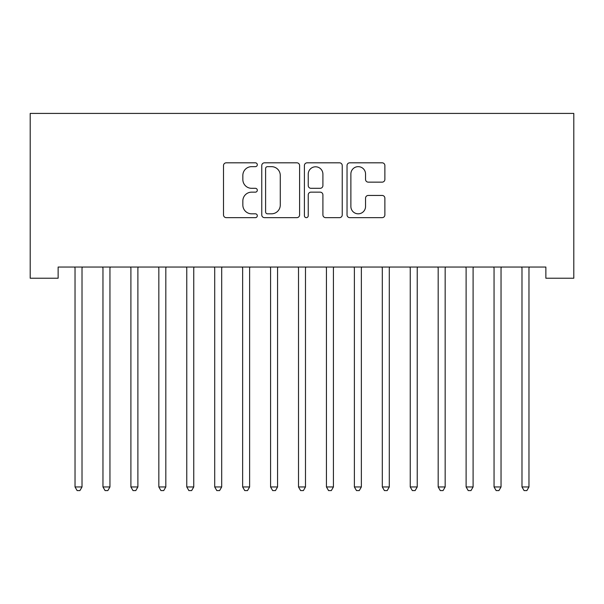 <?xml version="1.0" encoding="UTF-8"?>
<svg xmlns="http://www.w3.org/2000/svg" width="604" height="604" viewBox="0 0 604 604"><rect width="100%" height="100%" fill="white"/><g stroke="black" fill="none" stroke-linecap="round" stroke-linejoin="round"><path stroke-width="0.91" d="M257.304 164.733A1.918 1.918 0 0 0 255.386 162.816L226.251 162.816A2.741 2.741 0 0 0 223.51 165.556L223.51 214.911A2.741 2.741 0 0 0 226.251 217.651L255.386 217.651A1.918 1.918 0 0 0 257.304 215.734A1.918 1.918 0 0 0 255.386 213.816L251.619 213.816A8.773 8.773 0 0 1 242.846 205.043L242.846 200.928A8.773 8.773 0 0 1 251.619 192.155L255.386 192.155A1.918 1.918 0 0 0 257.304 190.237A1.918 1.918 0 0 0 255.386 188.312L251.619 188.312A8.773 8.773 0 0 1 242.846 179.539L242.846 175.432A8.773 8.773 0 0 1 251.619 166.651L255.386 166.651A1.918 1.918 0 0 0 257.304 164.733M382.136 182.144A2.741 2.741 0 0 0 384.876 179.403L384.876 165.556A2.741 2.741 0 0 0 382.136 162.816L349.776 162.816A2.741 2.741 0 0 0 347.036 165.556L347.036 214.911A2.741 2.741 0 0 0 349.776 217.651L382.136 217.651A2.741 2.741 0 0 0 384.876 214.911L384.876 198.188A2.741 2.741 0 0 0 382.136 195.447L368.289 195.447A2.741 2.741 0 0 0 365.541 198.188L365.541 206.477A7.331 7.331 0 0 1 358.21 213.816A7.331 7.331 0 0 1 350.879 206.477L350.879 173.99A7.331 7.331 0 0 1 358.21 166.651A7.331 7.331 0 0 1 365.541 173.99L365.541 179.403A2.741 2.741 0 0 0 368.289 182.144L382.136 182.144M545.865 267.051L58.135 267.051L58.135 278.225L30.2 278.225L30.2 113.416L573.8 113.416L573.8 278.225L545.865 278.225L545.865 267.051M299.599 165.556A2.741 2.741 0 0 0 296.858 162.816L264.507 162.816A2.741 2.741 0 0 0 261.758 165.556L261.758 214.911A2.741 2.741 0 0 0 264.507 217.651L296.858 217.651A2.741 2.741 0 0 0 299.599 214.911L299.599 165.556M307.142 162.816L339.493 162.816A2.741 2.741 0 0 1 342.242 165.556L342.242 214.911A2.741 2.741 0 0 1 339.493 217.651L325.647 217.651A2.741 2.741 0 0 1 322.906 214.911L322.906 194.896A2.741 2.741 0 0 0 320.165 192.155L310.977 192.155A2.741 2.741 0 0 0 308.236 194.896L308.236 215.734A1.918 1.918 0 0 1 306.319 217.651A1.918 1.918 0 0 1 304.401 215.734L304.401 165.556A2.741 2.741 0 0 1 307.142 162.816M267.519 166.651A1.918 1.918 0 0 0 265.601 168.576L265.601 211.898A1.918 1.918 0 0 0 267.519 213.816L271.498 213.816A8.773 8.773 0 0 0 280.271 205.043L280.271 175.432A8.773 8.773 0 0 0 271.498 166.651L267.519 166.651M322.906 174.126A7.331 7.331 0 0 0 315.575 166.795A7.331 7.331 0 0 0 308.236 174.126L308.236 185.571A2.741 2.741 0 0 0 310.977 188.312L320.165 188.312A2.741 2.741 0 0 0 322.906 185.571L322.906 174.126M74.669 267.051L74.836 267.466A2.794 2.794 0 0 1 75.032 268.508L75.032 486.952L82.016 486.952L82.016 268.508A2.794 2.794 0 0 1 82.22 267.466L82.386 267.051M82.016 486.952L79.924 490.584L77.131 490.584L75.032 486.952M102.605 267.051L102.763 267.466A2.794 2.794 0 0 1 102.967 268.508L102.967 486.952L109.951 486.952L109.951 268.508A2.794 2.794 0 0 1 110.154 267.466L110.321 267.051M109.951 486.952L107.859 490.584L105.066 490.584L102.967 486.952M130.54 267.051L130.698 267.466A2.794 2.794 0 0 1 130.902 268.508L130.902 486.952L137.886 486.952L137.886 268.508A2.794 2.794 0 0 1 138.09 267.466L138.256 267.051M137.886 486.952L135.794 490.584L133.001 490.584L130.902 486.952M158.467 267.051L158.633 267.466A2.794 2.794 0 0 1 158.837 268.508L158.837 486.952L165.821 486.952L165.821 268.508A2.794 2.794 0 0 1 166.025 267.466L166.191 267.051M165.821 486.952L163.729 490.584L160.936 490.584L158.837 486.952M186.402 267.051L186.568 267.466A2.794 2.794 0 0 1 186.772 268.508L186.772 486.952L193.756 486.952L193.756 268.508A2.794 2.794 0 0 1 193.959 267.466L194.118 267.051M193.756 486.952L191.657 490.584L188.863 490.584L186.772 486.952M214.337 267.051L214.503 267.466A2.794 2.794 0 0 1 214.707 268.508L214.707 486.952L221.691 486.952L221.691 268.508A2.794 2.794 0 0 1 221.894 267.466L222.053 267.051M221.691 486.952L219.592 490.584L216.798 490.584L214.707 486.952M242.272 267.051L242.438 267.466A2.794 2.794 0 0 1 242.642 268.508L242.642 486.952L249.626 486.952L249.626 268.508A2.794 2.794 0 0 1 249.822 267.466L249.988 267.051M249.626 486.952L247.527 490.584L244.733 490.584L242.642 486.952M270.207 267.051L270.373 267.466A2.794 2.794 0 0 1 270.577 268.508L270.577 486.952L277.561 486.952L277.561 268.508A2.794 2.794 0 0 1 277.757 267.466L277.923 267.051M277.561 486.952L275.462 490.584L272.668 490.584L270.577 486.952M298.142 267.051L298.308 267.466A2.794 2.794 0 0 1 298.512 268.508L298.512 486.952L305.488 486.952L305.488 268.508A2.794 2.794 0 0 1 305.692 267.466L305.858 267.051M305.488 486.952L303.397 490.584L300.603 490.584L298.512 486.952M326.077 267.051L326.243 267.466A2.794 2.794 0 0 1 326.439 268.508L326.439 486.952L333.423 486.952L333.423 268.508A2.794 2.794 0 0 1 333.627 267.466L333.793 267.051M333.423 486.952L331.332 490.584L328.538 490.584L326.439 486.952M354.012 267.051L354.178 267.466A2.794 2.794 0 0 1 354.374 268.508L354.374 486.952L361.358 486.952L361.358 268.508A2.794 2.794 0 0 1 361.562 267.466L361.728 267.051M361.358 486.952L359.267 490.584L356.473 490.584L354.374 486.952M381.947 267.051L382.106 267.466A2.794 2.794 0 0 1 382.309 268.508L382.309 486.952L389.293 486.952L389.293 268.508A2.794 2.794 0 0 1 389.497 267.466L389.663 267.051M389.293 486.952L387.202 490.584L384.408 490.584L382.309 486.952M409.882 267.051L410.041 267.466A2.794 2.794 0 0 1 410.244 268.508L410.244 486.952L417.228 486.952L417.228 268.508A2.794 2.794 0 0 1 417.432 267.466L417.598 267.051M417.228 486.952L415.137 490.584L412.343 490.584L410.244 486.952M437.809 267.051L437.976 267.466A2.794 2.794 0 0 1 438.179 268.508L438.179 486.952L445.163 486.952L445.163 268.508A2.794 2.794 0 0 1 445.367 267.466L445.533 267.051M445.163 486.952L443.064 490.584L440.271 490.584L438.179 486.952M465.744 267.051L465.911 267.466A2.794 2.794 0 0 1 466.114 268.508L466.114 486.952L473.098 486.952L473.098 268.508A2.794 2.794 0 0 1 473.302 267.466L473.461 267.051M473.098 486.952L470.999 490.584L468.206 490.584L466.114 486.952M493.679 267.051L493.846 267.466A2.794 2.794 0 0 1 494.049 268.508L494.049 486.952L501.033 486.952L501.033 268.508A2.794 2.794 0 0 1 501.237 267.466L501.396 267.051M501.033 486.952L498.934 490.584L496.141 490.584L494.049 486.952M521.614 267.051L521.781 267.466A2.794 2.794 0 0 1 521.984 268.508L521.984 486.952L528.968 486.952L528.968 268.508A2.794 2.794 0 0 1 529.164 267.466L529.331 267.051M528.968 486.952L526.869 490.584L524.076 490.584L521.984 486.952"/></g></svg>
